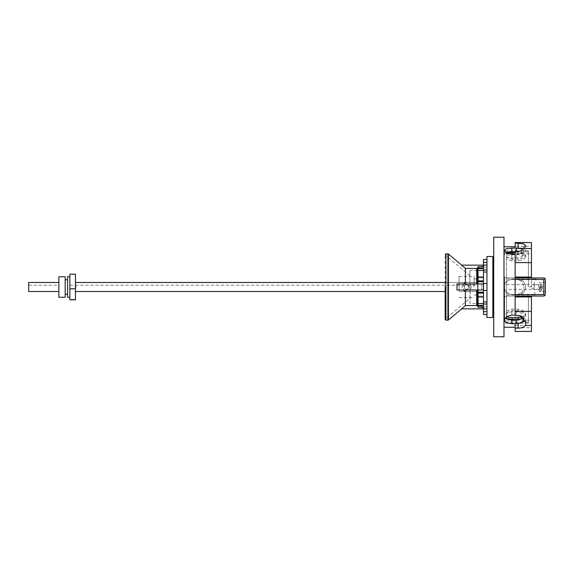 <?xml version="1.0" encoding="UTF-8"?>
<svg xmlns="http://www.w3.org/2000/svg" width="574" height="574" viewBox="0 0 574 574"><rect width="100%" height="100%" fill="white"/><g stroke="black" fill="none" stroke-linecap="round" stroke-linejoin="round"><path stroke-width="0.43" stroke-dasharray="2.87 2.15" d="M465.371 283.987L477.453 283.987L477.453 287L477.453 270.411L477.453 287L477.453 283.987L481.679 283.987L481.679 287L481.679 283.987L483.186 283.987L483.186 287L483.186 283.987L465.371 283.987L465.371 268.438L476.7 268.438L477.453 269.199L477.453 267.663L481.679 267.864L483.021 266.523L481.679 267.864L478.049 267.864M483.021 307.477L481.679 306.136L477.453 306.337L477.453 304.801L476.7 305.562L465.371 305.562L461.467 308.862L483.021 308.862L483.021 307.477L481.679 306.136L478.049 306.136M476.7 290.014L477.453 290.014L477.453 287L477.453 290.014L481.679 290.014L465.371 290.014L476.7 290.014L476.7 305.562M503.95 290.014L503.95 294.24L503.95 290.014M503.986 290.014L503.986 246.741L503.986 290.014M531.431 277.952L506.548 277.952L531.431 277.952L531.431 253.83L531.431 287L531.431 277.07L515.143 277.07L515.143 279.459L518.157 279.459L512.13 279.459C509.906 279.509 508.047 280.334 506.548 281.927L506.548 292.073C508.047 293.666 509.906 294.491 512.13 294.541L518.157 294.541C522.735 294.096 525.253 291.578 525.698 287C525.253 282.422 522.735 279.904 518.157 279.459C522.735 279.897 525.253 282.408 525.698 287C525.253 291.578 522.735 294.096 518.157 294.541L511.829 294.541C507.244 294.096 504.733 291.578 504.288 287C504.733 291.578 507.244 294.096 511.829 294.541L515.143 294.541L515.143 323.722M515.143 315.456L515.143 287L515.143 296.048L528.41 296.048L528.41 323.191L528.41 296.048L515.143 296.048L515.143 251.462M516.349 294.541C520.927 294.096 523.438 291.578 523.89 287C523.445 291.578 520.927 294.096 516.349 294.541M523.301 318.218L523.89 316.647L521.68 313.261L516.349 311.668L511.829 311.668L506.49 313.261L504.288 316.647L504.869 318.218M515.143 252.711L523.488 253.27L525.698 255.157L523.488 257.783L518.157 259.089L512.13 259.089L506.548 257.633L506.548 253.349L506.548 281.927C508.047 280.334 509.906 279.509 512.13 279.459L518.157 279.459C522.735 279.904 525.253 282.422 525.698 287C525.253 282.422 522.735 279.904 518.157 279.459L516.349 279.459C520.927 279.904 523.445 282.422 523.89 287C523.438 282.422 520.927 279.904 516.349 279.459L511.829 279.459C507.244 279.904 504.733 282.422 504.288 287C504.733 282.422 507.244 279.904 511.829 279.459L515.143 279.459L515.143 247.968M506.548 255.143L518.157 254.533L523.488 255.071L525.698 256.937L523.488 259.577L518.157 260.905L512.13 260.905L506.548 259.434L506.548 257.633M506.548 316.597L506.548 259.434M531.431 327.711L531.431 331.442L515.143 331.442L515.143 327.711L531.431 327.711L531.431 331.442L531.431 311.402L515.143 311.402L515.143 327.711M531.431 277.07L531.431 248.556L515.143 248.556L515.143 277.07M531.431 246.289L531.431 242.558L531.431 246.289L515.143 246.289L515.143 242.558L515.143 246.289M504.589 287L504.589 322.136L504.589 287M506.548 312.572L512.13 310.785L518.157 310.785L523.488 312.385L525.698 315.779L522.656 318.821M539.266 287L539.266 291.52L539.266 287M545.3 287L545.3 291.52L545.3 287M542.021 284.74L540.019 284.74L540.019 286.548L540.019 284.74L542.035 284.74A6.623 6.623 0 0 1 542.401 286.548L542.021 286.548A6.235 6.235 0 0 1 542.035 287A6.235 6.235 0 0 0 542.021 286.548L542.401 286.548A6.623 6.623 0 0 0 540.981 282.853L540.981 287L540.981 282.853L539.266 282.853M493.733 312.335L493.733 261.665L493.733 312.335M492.829 261.665L492.829 312.335L492.829 261.665M492.829 317.494L492.829 256.506M486.946 256.506L486.946 317.494M483.48 268.151L483.48 266.688L483.48 268.89L483.48 268.151L478.049 268.151L478.049 268.89L478.049 266.688L478.049 268.151M483.48 268.89L478.049 268.89L483.48 268.89M478.049 305.849L478.049 305.11L478.049 305.849L483.48 305.849L483.48 305.11L483.48 305.849M478.049 305.11L483.48 305.11L483.48 307.312L483.48 305.11L478.049 305.11L478.049 307.312L478.049 305.11M445.18 319.065L445.18 254.935L445.18 319.065L469.919 298.308L469.919 270.411L469.919 290.064A4.52 4.52 0 0 0 469.919 283.936L469.919 284.274M483.021 266.523L483.021 265.138L461.467 265.138L465.371 268.438M483.48 283.987L456.969 283.987L456.969 290.014L483.48 290.014L481.679 290.014L481.679 287L481.679 290.014L483.186 290.014L483.186 283.987L483.48 290.014M463.505 283.692L463.892 287L463.505 290.308L466.605 291.52L467.286 289.153L468.85 287L467.286 284.848L466.605 282.48L463.505 283.692A4.52 4.52 0 0 0 463.505 290.308M474.131 287L474.131 276.446L474.131 287M459.049 287L459.049 276.446L459.049 287M467.286 284.848A2.26 2.26 0 0 0 464.33 287A2.26 2.26 0 0 0 466.59 289.26A2.26 2.26 0 0 0 468.85 287A2.26 2.26 0 0 0 466.59 284.74A2.26 2.26 0 0 0 464.33 287A2.26 2.26 0 0 0 466.59 289.26A2.26 2.26 0 0 0 468.85 287A2.26 2.26 0 0 0 466.59 284.74A2.26 2.26 0 0 0 464.33 287C465.837 284.08 467.344 284.08 468.85 287C468.714 288.37 467.961 289.131 466.59 289.26C465.213 289.131 464.459 288.37 464.33 287A2.26 2.26 0 0 0 467.286 289.153M466.605 282.48A4.52 4.52 0 0 0 462.063 287A4.52 4.52 0 0 0 466.605 291.52M478.049 287L478.049 279.007L478.049 287M477.453 303.589L477.453 287L477.453 303.589L469.919 303.589L470.199 289.727A4.52 4.52 0 0 0 470.199 284.274M75.445 299.815L75.445 274.315L69.863 274.315L69.863 299.815M69.863 287L69.863 297.253L69.863 287M67.603 276.747L67.603 297.253M65.192 297.253L65.192 276.747M58.857 276.747L58.857 297.253M75.445 282.48L75.445 291.52L75.445 282.48L478.049 282.48L478.049 291.52L478.049 282.48L445.18 282.48M75.445 285.192L478.049 285.192M75.445 291.52L445.18 291.52M75.897 286.247L75.897 287.753L75.897 286.247L75.445 286.247L75.445 287.753L75.445 286.247L75.897 286.247M75.897 287.753L75.445 287.753L75.897 287.753M65.192 287L65.192 294.24L65.192 287M58.857 285.192L58.857 291.52L58.857 282.48L58.857 285.192L28.7 285.192L28.7 282.48L58.857 282.48M69.863 285.185L75.445 285.185M28.7 285.192L28.7 291.52L58.857 291.52M478.049 291.599L478.049 282.401L478.049 291.599L459.049 291.599L478.049 291.599M459.049 282.401L459.049 291.599L459.049 282.401L478.049 282.401L459.049 282.401M469.919 303.589L469.919 298.308M483.48 297.031L483.48 266.688L483.48 297.031L478.049 297.031L478.049 307.312L483.48 307.312L483.48 305.698L483.48 307.312M478.049 290.014L478.049 283.987M483.48 268.302L478.049 268.302L478.049 297.031M478.049 268.302L478.049 266.688L483.48 266.688M483.186 290.014L483.186 287L483.186 290.014M465.371 305.562L465.371 290.014M486.946 308.912L486.946 304.005L486.946 308.912L486.946 306.875L483.48 306.875L486.946 306.875L486.946 308.912L483.48 308.912L483.48 314.516L486.946 314.516L486.946 311.639L486.946 314.516M486.946 259.484L486.946 267.125L486.946 265.088L486.946 267.125L483.48 267.125L486.946 267.125L486.946 259.484L483.48 259.484L483.48 283.534L486.946 283.534L486.946 301.967L483.48 301.967L483.48 283.534L486.946 283.534L486.946 272.033L486.946 283.534L483.48 283.534M483.48 308.912L483.48 301.967M483.48 296.119L483.48 305.698L483.48 296.119L478.049 296.119L483.48 296.119M483.48 303.495L478.049 303.495M483.48 305.698L478.049 305.698M478.049 277.881L483.48 277.881L478.049 277.881M483.48 292.216L478.049 292.216M483.48 293.127L478.049 293.127M478.049 281.784L483.48 281.784M483.48 280.873L478.049 280.873M483.48 276.969L478.049 276.969M478.049 270.505L483.48 270.505M486.946 304.005L486.946 301.967L486.946 304.005L483.48 304.005M486.946 265.088L486.946 272.033L486.946 265.088L483.48 265.088M486.946 306.875L486.946 311.639L486.946 306.875M486.946 301.967L486.946 283.534M486.946 311.639L483.48 311.639M483.48 290.466L486.946 290.466M483.48 272.033L486.946 272.033M486.946 269.995L483.48 269.995M483.48 262.361L486.946 262.361M528.41 277.952L528.41 250.809L528.41 287L528.41 251.864L528.41 277.952L515.143 277.952L528.41 277.952M522.634 248.951L523.89 250.515L521.68 253.084L516.349 254.347L523.488 253.084L525.698 250.515L523.079 248.47M525.554 320.801L525.698 319.976L523.488 316.633L519.355 315.521M536.668 277.952L535.233 279.007C533.583 284.338 533.583 289.662 535.233 294.993L536.668 296.048L543.793 296.048L545.3 294.541L545.3 279.459L543.793 277.952L536.668 277.952M542.401 287.452L540.019 287.452L542.401 287.452A6.623 6.623 0 0 1 542.021 289.26A6.623 6.623 0 0 0 542.401 287.452L542.021 287.452L542.401 287.452M540.019 289.26L542.035 289.26L540.019 289.26L540.019 287.452L540.019 289.26M542.401 286.548L540.019 286.548L542.401 286.548M540.019 286.548L542.021 286.548L540.019 286.548L540.019 287.452L542.021 287.452A6.235 6.235 0 0 0 542.035 287A6.235 6.235 0 0 1 542.021 287.452L540.019 287.452L540.019 286.548M540.981 287L540.981 291.147L540.981 287M506.548 296.048L531.431 296.048L506.548 296.048M515.143 287L515.143 277.952L515.143 287M531.431 311.402L531.431 296.93L515.143 296.93L515.143 294.541L518.157 294.541C522.735 294.096 525.253 291.578 525.698 287C525.253 291.592 522.735 294.103 518.157 294.541L512.13 294.541C509.906 294.491 508.047 293.666 506.548 292.073L506.548 318.391M506.548 277.199L506.548 296.801L506.548 277.199L504.589 277.199L504.589 296.801L504.589 277.199L506.548 277.199M531.431 296.93L531.431 296.048M531.431 248.556L531.431 242.558L515.143 242.558L515.143 248.556M515.143 262.598L531.431 262.598M515.143 296.93L515.143 311.402M515.143 325.444L531.431 325.444M504.589 296.801L506.548 296.801L504.589 296.801M506.548 310.943L512.13 309.142L518.157 309.142L523.488 310.764L525.698 314.172L522.462 317.25M505.701 252.589L504.288 254.203L506.49 256.815L511.829 258.106L516.349 258.106L521.68 256.815L523.89 254.203L521.68 252.309L515.143 251.735M503.95 241.848L503.986 242.68L503.95 241.848M503.986 336.759L503.986 237.241L493.733 237.241L493.733 336.759L503.986 336.759M539.137 287L539.137 289.411L539.137 287M534.265 287L534.265 284.812L534.265 287M476.7 283.987L476.7 268.438M447.921 320.17L447.921 253.83M448.409 319.998L448.409 254.002M445.933 320.17L445.933 253.83M477.453 283.987L477.453 269.199M477.453 304.801L477.453 290.014M518.157 254.347L518.157 251.462M518.157 315.069L518.157 315.456M506.548 279.007L535.233 279.007M506.548 294.993L535.233 294.993M512.13 260.905L512.13 259.089M518.157 260.905L518.157 259.089M518.157 309.142L518.157 310.785M518.157 254.533L518.157 252.711M512.13 309.142L512.13 310.785M516.349 258.106L516.349 254.347M511.829 258.106L511.829 254.347M516.349 311.668L516.349 315.069M511.829 311.668L511.829 315.069M538.663 287L538.663 284.812L538.663 287M528.41 323.191L503.986 323.191M506.548 253.83L531.431 253.83M528.41 322.136L504.589 322.136M545.3 291.52L539.266 291.52M477.453 270.411L469.919 270.411M469.919 275.692L445.18 254.935M459.049 276.446L474.131 276.446M474.131 279.007L477.453 279.007M474.131 294.993L477.453 294.993M459.049 297.554L474.131 297.554M483.021 307.664L481.679 306.337L477.453 306.337M477.453 267.663L481.679 267.663L483.021 266.336M525.698 245.729L525.698 250.515M525.698 322.545L525.698 319.976M539.266 291.147L540.981 291.147A6.637 6.637 0 0 0 542.035 289.26M545.3 282.48L539.266 282.48M528.41 251.864L515.143 251.864M508.987 251.864L504.589 251.864M506.548 320.17L531.431 320.17M525.698 315.779L525.698 314.172M525.698 255.157L525.698 256.937M528.41 250.809L503.986 250.809M523.89 250.515L523.89 254.203M504.288 250.515L504.288 254.203M523.89 319.976L523.89 316.647M504.288 319.976L504.288 316.647M506.548 284.589L539.137 284.589L534.265 284.812L529.465 287L534.265 289.188L539.137 289.411L506.548 289.411"/><path stroke-width="0.86" d="M478.049 267.864L477.453 267.864L477.453 269.199L476.7 268.438L465.371 268.438L465.371 283.987M482.856 307.312L483.021 308.862L461.467 308.862L465.371 305.562L476.7 305.562L477.453 304.801L477.453 306.136L478.049 306.136M536.668 296.048L531.431 296.048L531.431 331.442L515.143 331.442L515.143 323.722L511.829 323.722L506.49 322.746L504.288 319.976L506.49 316.633L511.829 315.069L515.143 315.069M504.869 318.218L511.829 320.321L516.349 320.321L523.301 318.218M531.431 325.444L525.411 325.444L525.698 322.545L520.776 315.786L515.143 315.456L515.143 296.048L543.793 296.048L544.855 295.603L543.793 294.541L543.793 279.459L544.855 278.397L545.3 279.459L545.3 294.541L544.855 295.603M531.431 248.556L531.431 242.558L515.143 242.558L515.143 243.111L523.488 243.756L525.698 245.729L522.885 248.556L531.431 248.556L531.431 262.598L515.143 262.598L515.143 251.462L518.157 251.462C520.238 251.347 521.809 250.379 522.885 248.556M506.548 316.597L506.548 318.391L512.13 319.431L522.656 318.821M493.733 261.665L492.829 261.665M492.829 312.335L493.733 312.335M492.829 256.506L486.946 256.506L486.946 317.494L492.829 317.494L492.829 256.506M445.18 287L445.18 319.417L445.18 287M483.48 290.014L456.969 290.014L456.969 283.987L483.48 283.987M465.371 268.438L461.467 265.138L483.021 265.138L482.856 266.688M69.863 288.815L69.863 274.185L75.445 274.185L75.445 299.815L69.863 299.815L69.863 288.815L75.445 288.815M75.445 299.685L69.863 299.685M69.863 297.253L67.603 297.253L67.603 276.747L69.863 276.747M65.192 276.747L65.192 297.253L58.857 297.253L58.857 276.747L65.192 276.747M75.445 282.48L445.18 282.48M75.445 291.52L445.18 291.52M58.857 282.48L28.7 282.48L28.7 291.52L58.857 291.52M478.049 290.014L478.049 307.312L483.48 307.312M478.049 283.987L478.049 266.688L483.48 266.688M465.371 290.014L465.371 305.562M486.946 283.534L483.48 283.534L483.48 314.516L486.946 314.516M483.48 283.534L483.48 259.484L486.946 259.484M483.48 268.302L478.049 268.302M483.48 270.505L478.049 270.505M483.48 276.969L478.049 276.969M483.48 280.873L478.049 280.873M483.48 281.784L478.049 281.784M478.049 292.216L483.48 292.216M483.48 293.127L478.049 293.127M483.48 297.031L478.049 297.031M478.049 303.495L483.48 303.495M483.48 305.698L478.049 305.698M486.946 265.088L483.48 265.088M486.946 269.995L483.48 269.995M486.946 272.033L483.48 272.033M486.946 290.466L483.48 290.466M483.48 301.967L486.946 301.967M486.946 304.005L483.48 304.005M486.946 308.912L483.48 308.912M483.48 311.639L486.946 311.639M486.946 262.361L483.48 262.361M523.079 248.47L516.349 247.968L522.634 248.951M515.143 262.598L515.143 296.048L531.431 296.048M525.411 325.444C524.206 327.202 521.788 328.084 518.157 328.113L515.143 328.113M519.355 315.521L523.89 319.976L521.68 322.746L516.349 323.722L518.157 323.722L525.554 320.801M544.855 278.397L543.793 277.952L515.143 277.952L536.668 277.952M531.431 296.93L515.143 296.93M506.548 253.349L515.143 252.711M531.431 262.598L531.431 277.952M515.143 277.07L531.431 277.07M515.143 254.347L511.829 254.347L506.49 253.084L504.288 250.515L506.49 248.578L515.143 247.968L515.143 243.111M515.143 311.402L531.431 311.402M522.462 317.25L512.13 317.788L506.548 316.762M515.143 251.735L505.701 252.589M503.986 237.241L503.986 336.759L493.733 336.759L493.733 237.241L503.986 237.241M476.7 268.438L476.7 283.987M476.7 290.014L476.7 305.562M447.921 287L447.921 320.17L448.409 319.998L448.409 254.002L447.921 253.83L447.921 287M447.921 253.83L445.933 253.83L445.933 320.17L445.18 319.417M477.453 290.014L477.453 304.801M477.453 269.199L477.453 283.987M518.157 247.968L518.157 243.111M518.157 323.722L518.157 328.113M515.143 277.952L543.793 277.952M515.143 294.541L543.793 294.541M515.143 279.459L543.793 279.459M518.157 317.788L518.157 319.431M512.13 317.788L512.13 319.431M512.13 254.347L512.13 252.711M516.349 320.321L516.349 323.722M511.829 320.321L511.829 323.722M516.349 251.462L516.349 247.968M511.829 251.735L511.829 247.968M515.143 327.259L503.986 327.259M461.675 265.138L448.409 254.002M477.453 279.007L478.049 279.007M65.192 279.76L67.603 279.76M65.192 294.24L67.603 294.24M477.453 294.993L478.049 294.993M461.675 308.862L448.409 319.998M445.933 253.83L445.18 254.583M447.921 320.17L445.933 320.17M515.143 251.864L508.987 251.864M515.143 246.741L503.986 246.741"/></g></svg>
